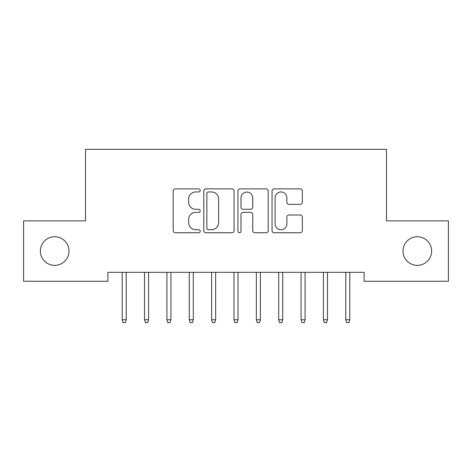 <?xml version="1.0" encoding="UTF-8"?>
<svg xmlns="http://www.w3.org/2000/svg" width="472" height="472" viewBox="0 0 472 472"><rect width="100%" height="100%" fill="white"/><g stroke="black" fill="none" stroke-linecap="round" stroke-linejoin="round"><path stroke-width="0.71" d="M200.228 190.417A1.534 1.534 0 0 0 198.694 188.877L175.377 188.877A2.195 2.195 0 0 0 173.183 191.072L173.183 230.578A2.195 2.195 0 0 0 175.377 232.773L198.694 232.773A1.534 1.534 0 0 0 200.228 231.233A1.534 1.534 0 0 0 198.694 229.699L195.673 229.699A7.021 7.021 0 0 1 188.653 222.678L188.653 219.386A7.021 7.021 0 0 1 195.673 212.359L198.694 212.359A1.534 1.534 0 0 0 200.228 210.825A1.534 1.534 0 0 0 198.694 209.291L195.673 209.291A7.021 7.021 0 0 1 188.653 202.264L188.653 198.972A7.021 7.021 0 0 1 195.673 191.951L198.694 191.951A1.534 1.534 0 0 0 200.228 190.417M403.011 251.069A14.307 14.307 0 0 0 417.325 265.376A14.307 14.307 0 0 0 431.632 251.069A14.307 14.307 0 0 0 417.325 236.761A14.307 14.307 0 0 0 403.011 251.069M40.368 251.069A14.307 14.307 0 0 0 54.675 265.376A14.307 14.307 0 0 0 68.989 251.069A14.307 14.307 0 0 0 54.675 236.761A14.307 14.307 0 0 0 40.368 251.069M300.139 204.352A2.195 2.195 0 0 0 302.334 202.158L302.334 191.072A2.195 2.195 0 0 0 300.139 188.877L274.238 188.877A2.195 2.195 0 0 0 272.043 191.072L272.043 230.578A2.195 2.195 0 0 0 274.238 232.773L300.139 232.773A2.195 2.195 0 0 0 302.334 230.578L302.334 217.191A2.195 2.195 0 0 0 300.139 214.996L289.053 214.996A2.195 2.195 0 0 0 286.858 217.191L286.858 223.828A5.87 5.87 0 0 1 280.988 229.699A5.87 5.87 0 0 1 275.117 223.828L275.117 197.821A5.87 5.87 0 0 1 280.988 191.951A5.87 5.87 0 0 1 286.858 197.821L286.858 202.158A2.195 2.195 0 0 0 289.053 204.352L300.139 204.352M364.113 272.309L107.887 272.309L107.887 281.253L23.6 281.253L23.6 220.884L85.532 220.884L85.532 149.341L386.468 149.341L386.468 220.884L448.4 220.884L448.4 281.253L364.113 281.253L364.113 272.309M234.082 191.072A2.195 2.195 0 0 0 231.888 188.877L205.987 188.877A2.195 2.195 0 0 0 203.792 191.072L203.792 230.578A2.195 2.195 0 0 0 205.987 232.773L231.888 232.773A2.195 2.195 0 0 0 234.082 230.578L234.082 191.072M240.112 188.877L266.013 188.877A2.195 2.195 0 0 1 268.208 191.072L268.208 230.578A2.195 2.195 0 0 1 266.013 232.773L254.927 232.773A2.195 2.195 0 0 1 252.732 230.578L252.732 214.553A2.195 2.195 0 0 0 250.538 212.359L243.186 212.359A2.195 2.195 0 0 0 240.991 214.553L240.991 231.233A1.534 1.534 0 0 1 239.457 232.773A1.534 1.534 0 0 1 237.917 231.233L237.917 191.072A2.195 2.195 0 0 1 240.112 188.877M208.406 191.951A1.534 1.534 0 0 0 206.866 193.49L206.866 228.165A1.534 1.534 0 0 0 208.406 229.699L211.586 229.699A7.021 7.021 0 0 0 218.607 222.678L218.607 198.972A7.021 7.021 0 0 0 211.586 191.951L208.406 191.951M252.732 197.933A5.87 5.87 0 0 0 246.862 192.063A5.87 5.87 0 0 0 240.991 197.933L240.991 207.096A2.195 2.195 0 0 0 243.186 209.291L250.538 209.291A2.195 2.195 0 0 0 252.732 207.096L252.732 197.933M122.201 319.75L123.092 322.659L125.328 322.659L126.225 319.75L122.201 319.75L122.201 272.309M126.225 319.75L126.225 272.309M144.556 319.75L145.453 322.659L147.689 322.659L148.58 319.75L144.556 319.75L144.556 272.309M148.58 319.75L148.58 272.309M166.917 319.75L167.808 322.659L170.044 322.659L170.941 319.75L166.917 319.75L166.917 272.309M170.941 319.75L170.941 272.309M189.272 319.75L190.169 322.659L192.405 322.659L193.296 319.75L189.272 319.75L189.272 272.309M193.296 319.75L193.296 272.309M211.627 319.75L212.524 322.659L214.76 322.659L215.657 319.75L211.627 319.75L211.627 272.309M215.657 319.75L215.657 272.309M233.988 319.75L234.885 322.659L237.115 322.659L238.012 319.75L233.988 319.75L233.988 272.309M238.012 319.75L238.012 272.309M256.343 319.75L257.24 322.659L259.476 322.659L260.373 319.75L256.343 319.75L256.343 272.309M260.373 319.75L260.373 272.309M278.704 319.75L279.595 322.659L281.831 322.659L282.728 319.75L278.704 319.75L278.704 272.309M282.728 319.75L282.728 272.309M301.059 319.75L301.956 322.659L304.192 322.659L305.083 319.75L301.059 319.75L301.059 272.309M305.083 319.75L305.083 272.309M323.42 319.75L324.311 322.659L326.547 322.659L327.444 319.75L323.42 319.75L323.42 272.309M327.444 319.75L327.444 272.309M345.775 319.75L346.672 322.659L348.908 322.659L349.799 319.75L345.775 319.75L345.775 272.309M349.799 319.75L349.799 272.309"/></g></svg>
